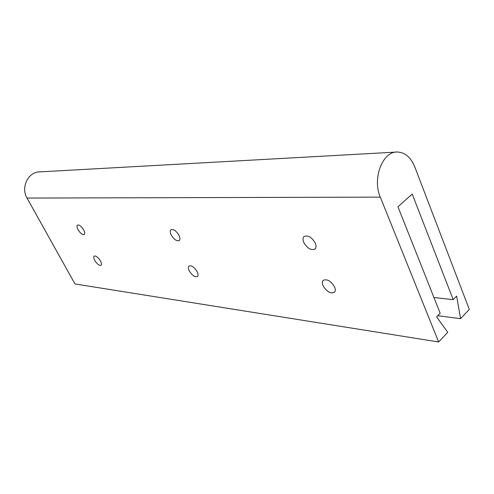 <?xml version="1.0" encoding="UTF-8"?>
<svg xmlns="http://www.w3.org/2000/svg" width="494" height="494" viewBox="0 0 494 494"><rect width="100%" height="100%" fill="white"/><g stroke="black" fill="none" stroke-linecap="round" stroke-linejoin="round"><path stroke-width="0.74" d="M94.737 260.369C93.65 258.269 93.452 256.849 94.144 256.108C95.96 255.583 98.078 257.213 100.492 261.011C101.56 263.104 101.758 264.518 101.072 265.247C99.257 265.778 97.145 264.154 94.737 260.369M78.04 229.648C76.885 227.401 76.681 225.882 77.428 225.097C79.225 224.566 81.319 226.19 83.702 229.969C84.845 232.217 85.048 233.73 84.307 234.502C82.504 235.033 80.417 233.415 78.04 229.648M189.264 270.86C188.189 268.606 188.084 267.013 188.955 266.081C191.511 265.167 194.253 267.056 197.18 271.737C198.236 273.979 198.335 275.559 197.483 276.479C194.914 277.393 192.178 275.522 189.264 270.86M171.196 234.94C170.035 232.495 169.936 230.766 170.887 229.766C173.431 228.852 176.142 230.723 179.013 235.385C180.156 237.824 180.254 239.534 179.316 240.522C176.766 241.443 174.061 239.584 171.196 234.94M323.033 285.699C322.045 283.352 322.076 281.586 323.125 280.394C327.016 278.69 330.838 280.888 334.611 286.983C335.574 289.311 335.543 291.059 334.518 292.232C330.616 293.949 326.787 291.769 323.033 285.699M303.785 242.474C302.699 239.868 302.754 237.91 303.952 236.601C307.842 234.872 311.621 237.052 315.302 243.128C316.364 245.709 316.308 247.648 315.135 248.939C311.239 250.68 307.453 248.525 303.785 242.474M447.743 332.314L438.641 341.984L380.3 197.125C372.025 178.346 382.794 150.886 397.577 152.016C405.179 152.51 410.934 157.518 414.843 167.04L469.3 309.411L460.581 318.673L456.641 296.091L453.202 299.654L412.206 194.056L397.954 206.801L440.154 313.171L436.597 316.852L447.743 332.314M380.3 197.125L27.04 198.069L74.983 283.951L438.641 341.984M433.948 297.53L453.202 299.654M437.721 315.691L460.581 318.673M27.04 198.069C20.464 187.275 28.448 171.424 40.051 171.869L395.885 152.109"/></g></svg>
